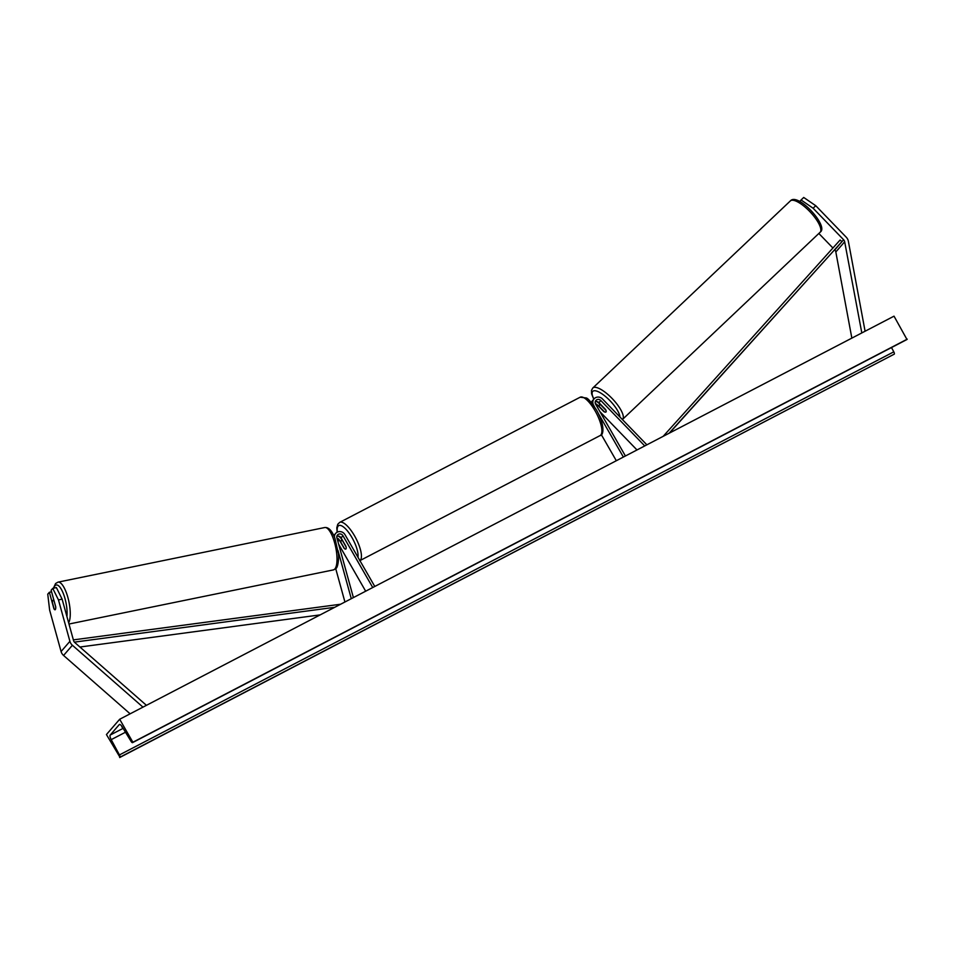 <?xml version="1.0" encoding="UTF-8"?>
<svg xmlns="http://www.w3.org/2000/svg" width="955" height="955" viewBox="0 0 955 955"><rect width="100%" height="100%" fill="white"/><g stroke="black" fill="none" stroke-linecap="round" stroke-linejoin="round"><path stroke-width="1.43" d="M51.57 591.813L49.373 592.279L53.934 608.789A4.859 1.373 -102 0 0 55.068 609.779A4.859 1.373 -102 0 0 55.318 609.612A4.859 1.373 -102 0 0 55.7 606.759L51.128 590.238L52.752 588.364L56.405 587.588L62.111 599.143L73.547 640.554A3.892 3.641 40.9 0 0 74.788 642.524L146.366 705.268M62.111 599.143L58.47 599.919L69.906 641.33A7.771 7.294 40.9 0 0 72.389 645.258L142.952 707.13M49.373 592.279L47.75 594.153L49.636 610.114L61.084 651.525A7.771 7.294 40.9 0 0 63.567 655.452L130.119 713.815M58.47 599.919L52.752 588.364M818.853 233.474L832.915 248.002M834.73 249.876L834.765 249.912A3.892 3.641 -139.1 0 1 835.828 251.965L851.848 338.118M813.111 208.226L815.761 205.719L803.716 197.458L801.066 199.965L813.111 208.226L843.587 239.717A3.892 3.641 -139.1 0 1 844.662 241.77L861.816 332.925M801.066 199.965L799.753 201.481M815.761 205.719L846.237 237.21A7.771 7.294 -139.1 0 1 848.374 241.317L865.087 331.23M595.252 401.792A3.402 3.187 -139.1 0 1 598.928 402.664L605.566 409.528A4.859 1.683 46.6 0 1 606.031 411.939A4.859 1.683 46.6 0 1 605.983 411.987A4.859 1.683 46.6 0 1 603.799 411.557L603.99 411.378M596.338 401.577A5.825 5.467 40.9 0 1 598.821 403.141L599.955 404.311M594.404 406.651L593.592 405.242A5.825 5.467 -139.1 0 1 602.462 398.939L646.869 444.827M591.288 402.544A5.825 5.467 -139.1 0 1 592.196 401.04L594.07 398.88M625.418 455.989L595.634 404.18A3.402 3.187 -139.1 0 1 600.802 400.503L644.756 445.925M603.799 411.557L597.162 404.705A3.402 3.187 40.9 0 0 595.407 403.702M599.955 411.689L636.985 449.96M616.321 460.728L601.328 434.656M623.376 457.051L598.57 413.897M337.951 550.402L351.285 598.69M335.718 568.655L344.922 601.996M374.778 586.466L344.982 534.657A5.825 5.467 40.9 0 0 335.683 533.379L333.808 535.552A5.825 5.467 40.9 0 0 333.761 535.6M335.683 533.379A5.825 5.467 40.9 0 0 334.417 537.14M372.737 587.516L342.94 535.719A3.402 3.187 40.9 0 0 336.9 537.88L353.398 597.591M336.996 538.202A3.402 3.187 -139.1 0 1 339.3 539.921L344.11 548.277A4.859 1.576 -117.5 0 0 345.794 549.065A4.859 1.576 -117.5 0 0 345.877 546.248L341.066 537.88A3.402 3.187 40.9 0 0 336.852 536.292M365.67 591.193L338.655 544.207M342.033 540.064L341.341 538.859A5.825 5.467 -139.1 0 0 337.951 536.089M342.606 540.876L346.044 546.845A4.859 1.576 62.5 0 1 345.794 549.065A4.859 1.576 62.5 0 1 344.492 548.636L341.066 542.655A4.859 1.576 62.5 0 1 341.305 540.446A4.859 1.576 62.5 0 1 342.606 540.876L342.75 540.805M54.232 609.183L52.418 602.629A4.859 1.516 78.4 0 1 52.931 600.409A4.859 1.516 78.4 0 1 53.229 600.229A4.859 1.516 78.4 0 1 53.993 600.6M906.808 339.574A2.185 0.716 -117.5 0 0 906.892 339.538A2.185 0.716 -117.5 0 0 906.964 339.479L894.023 316.165L119.673 719.258L106.435 734.55L119.936 757.22A2.185 0.716 -117.5 0 0 119.447 754.928L111.21 739.648A4.369 1.421 62.5 0 1 110.207 735.052L119.256 724.606A4.369 1.421 62.5 0 1 119.399 724.487A4.369 1.421 62.5 0 1 122.228 726.91A6.076 0.74 -29.9 0 1 121.858 727.03L122.121 726.731M891.493 347.56L893.796 351.834A2.185 0.716 -117.5 0 1 894.298 354.126L119.662 757.542M907.25 339.156L132.888 742.25L119.673 719.258M122.228 726.91L131.122 741.426A2.185 0.716 -117.5 0 0 132.542 742.632A2.185 0.716 -117.5 0 0 132.614 742.572L132.888 742.25M605.84 410.053L605.757 410.125A4.859 1.528 46.6 0 1 606.031 411.939A4.859 1.528 46.6 0 1 604.36 411.76L599.537 406.782A4.859 1.528 46.6 0 1 599.274 404.956A4.859 1.528 46.6 0 1 599.31 404.92A4.859 1.528 46.6 0 1 600.934 405.135L601.137 404.944M605.757 410.125L600.934 405.135M74.406 642.13L334.739 607.296M79.933 647.024L320.164 614.889M73.368 639.886L340.637 604.229M669.503 433.033L841.928 241.627L669.061 433.272M841.928 241.627L840.125 240.003L663.164 436.339M72.389 645.258L63.567 655.452M69.906 641.33L61.084 651.525M843.587 239.717L834.765 249.912M844.662 241.77L835.828 251.965M600.802 400.503L598.928 402.664M597.162 404.705L596.421 405.565M342.94 535.719L341.066 537.88M339.3 539.921L337.915 541.533M357.946 557.195A19.195 6.243 -117.5 0 0 351.989 537.593A19.195 6.243 -117.5 0 0 341.186 525.644A19.195 6.243 -117.5 0 0 337.366 532.102M337.127 532.221L336.817 527.757L337.76 524.271L339.682 522.397A21.619 7.031 62.5 0 1 354.58 535.898A21.619 7.031 62.5 0 1 359.904 560.597M595.037 410.734A21.619 7.031 -117.5 0 0 580.139 397.22L586.179 397.96C587.826 398.128 591.288 402.198 596.589 410.161C605.398 425.942 603.441 435.659 600.11 435.576A21.619 7.031 -117.5 0 0 595.037 410.734M66.922 616.548A19.195 6.005 -101.6 0 0 63.472 593.914A19.195 6.005 -101.6 0 0 55.068 585.666A19.195 6.005 -101.6 0 0 53.79 588.149M53.408 588.232L55.581 583.529L58.004 582.144A21.619 6.757 78.4 0 1 68.127 598.367A21.619 6.757 78.4 0 1 68.653 622.815M334.728 569.12A21.619 6.757 -101.6 0 0 335.217 545.102A21.619 6.757 -101.6 0 0 324.748 527.53C328.747 527.136 332.161 530.837 334.99 538.62L338.309 553.363C339.168 557.995 337.879 567.986 335.85 568.512L333.426 569.896A21.619 6.757 -101.6 0 0 334.728 569.12M123.111 728.343L110.207 735.052M894.298 354.126L119.936 757.22M906.964 339.479L132.614 742.572M125.487 732.21L111.21 739.648M893.796 351.834L119.447 754.928M790.179 201.099A21.619 6.816 46.6 0 1 790.346 200.92A21.619 6.816 46.6 0 1 809.9 211.664A21.619 6.816 46.6 0 1 820.238 232.149A21.619 6.816 46.6 0 1 820.082 232.328A21.619 6.816 46.6 0 1 819.903 232.471M593.771 399.226L591.575 393.806L591.491 390.344L592.804 387.993L790.346 200.92C797.735 192.039 828.761 226.06 820.405 231.981L622.541 419.388A21.619 6.816 -133.4 0 0 622.696 419.221A21.619 6.816 -133.4 0 0 612.358 398.736A21.619 6.816 -133.4 0 0 592.804 387.993A21.619 6.816 -133.4 0 0 592.649 388.16M593.914 399.059A19.195 6.052 46.6 0 1 592.661 391.49A19.195 6.052 46.6 0 1 607.798 398.545A19.195 6.052 46.6 0 1 619.902 416.965M339.682 522.397L580.139 397.22M342.26 539.945L341.305 540.446M359.653 560.752L600.11 435.576M58.004 582.144L324.748 527.53M53.862 600.098L53.229 600.229M68.987 624.033L333.426 569.896M132.542 742.632L906.892 339.538M600.241 404.037L599.31 404.92"/></g></svg>
